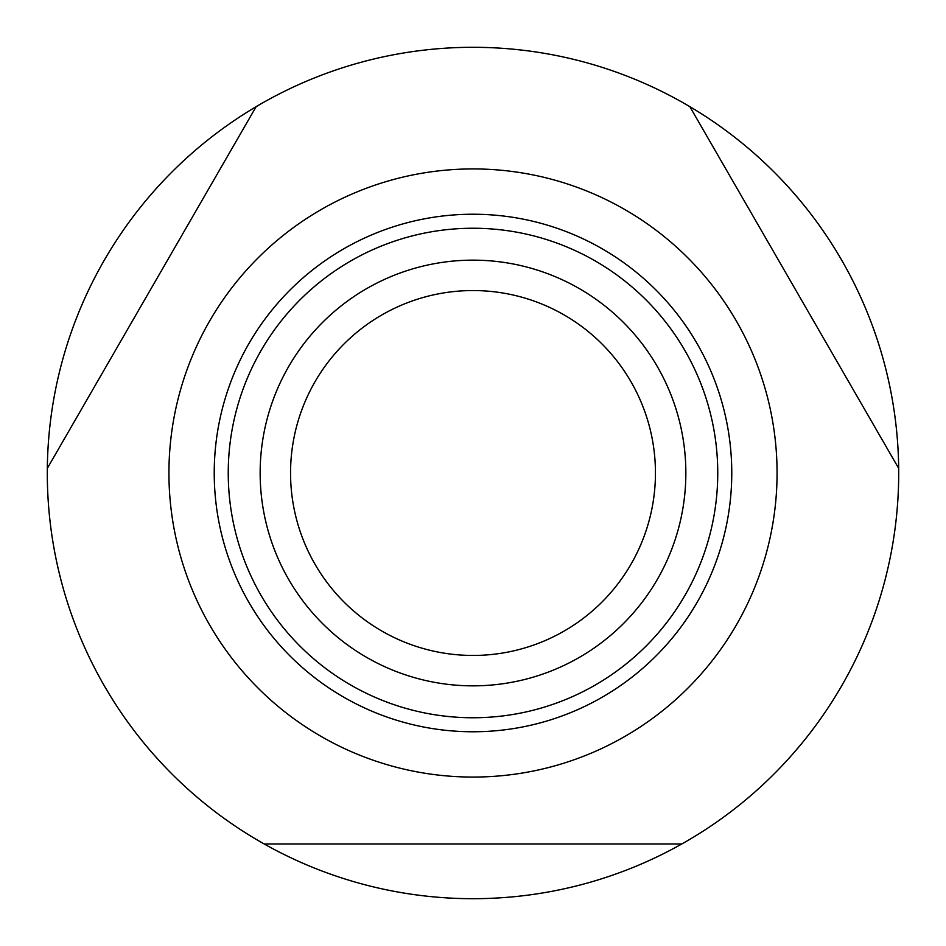 <?xml version="1.0" encoding="UTF-8"?>
<svg xmlns="http://www.w3.org/2000/svg" width="946" height="946" viewBox="0 0 946 946"><rect width="100%" height="100%" fill="white"/><g stroke="black" fill="none" stroke-linecap="round" stroke-linejoin="round"><path stroke-width="1.42" d="M264.182 843.962L681.818 843.962A425.7 425.7 0 0 1 47.324 468.353A425.7 425.7 0 0 1 256.141 106.673L47.324 468.353M689.859 106.673A425.7 425.7 0 0 1 898.676 468.353L689.859 106.673A425.7 425.7 0 0 0 256.141 106.673M777.068 473A304.068 304.068 0 0 1 473 777.068A304.068 304.068 0 0 1 168.932 473A304.068 304.068 0 0 1 473 168.932A304.068 304.068 0 0 1 777.068 473M898.676 468.353A425.7 425.7 0 0 1 681.818 843.962M685.85 473A212.85 212.85 0 0 1 473 685.85A212.85 212.85 0 0 1 260.15 473A212.85 212.85 0 0 1 473 260.15A212.85 212.85 0 0 1 685.85 473M655.448 473A182.448 182.448 0 0 1 473 655.448A182.448 182.448 0 0 1 290.552 473A182.448 182.448 0 0 1 473 290.552A182.448 182.448 0 0 1 655.448 473M731.766 473A258.766 258.766 0 0 1 473 731.766A258.766 258.766 0 0 1 214.234 473A258.766 258.766 0 0 1 473 214.234A258.766 258.766 0 0 1 731.766 473M473 228.246A244.754 244.754 0 0 0 228.246 473A244.754 244.754 0 0 0 473 717.754A244.754 244.754 0 0 0 717.754 473A244.754 244.754 0 0 0 473 228.246"/></g></svg>
